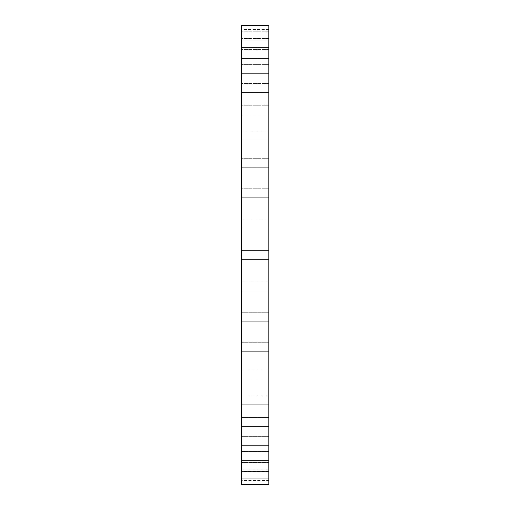 <?xml version="1.0" encoding="UTF-8"?>
<svg xmlns="http://www.w3.org/2000/svg" width="510" height="510" viewBox="0 0 510 510"><rect width="100%" height="100%" fill="white"/><g stroke="black" fill="none" stroke-linecap="round" stroke-linejoin="round"><path stroke-width="0.38" stroke-dasharray="2.55 1.91" d="M268.84 480.471L268.84 471.412L268.84 480.471L241.663 480.471L241.663 471.412L241.663 480.471M268.84 471.412L241.663 471.412L241.663 469.168L241.663 478.227L241.663 471.412M268.84 473.694L268.84 478.227L268.84 469.168L241.663 469.168L268.84 469.168L268.84 473.694M241.663 466.994L241.663 471.527L241.663 466.994M268.84 466.994L268.84 471.527L268.84 462.462L241.663 462.462L268.84 462.462L268.84 466.994M241.663 455.978L241.663 451.446L241.663 455.978M268.84 455.978L268.84 451.446L241.663 451.446L268.84 451.446L268.84 455.978M241.663 440.869L241.663 445.402L241.663 440.869M268.84 440.869L268.84 445.402L268.84 436.343L241.663 436.343L268.84 436.343L268.84 440.869M241.663 421.98L241.663 417.448L241.663 421.98M268.84 421.98L268.84 417.448L241.663 417.448L268.84 417.448L268.84 421.98M241.663 399.687L241.663 404.22L241.663 399.687M268.84 399.687L268.84 404.22L268.84 395.161L241.663 395.161L268.84 395.161L268.84 399.687M241.663 374.448L241.663 378.981L241.663 374.448M268.84 374.448L268.84 378.981L268.84 369.922L241.663 369.922L268.84 369.922L268.84 374.448M241.663 346.781L241.663 351.313L241.663 346.781M268.84 346.781L268.84 351.313L268.84 342.255L241.663 342.255L268.84 342.255L268.84 346.781M241.663 317.245L241.663 321.778L241.663 317.245M268.84 317.245L268.84 321.778L268.84 312.719L241.663 312.719L268.84 312.719L268.84 317.245M241.663 286.441L241.663 290.974L241.663 286.441M268.84 286.441L268.84 290.974L268.84 281.915L241.663 281.915L268.84 281.915L268.84 286.441M241.663 25.5L241.663 484.5M268.84 25.5L268.84 484.5M268.84 223.558L268.84 219.026L241.663 219.026L241.663 228.085L241.663 34.055L241.663 224.202L241.663 219.026L241.663 223.558L241.663 219.026L268.84 219.026L268.84 223.558M268.84 192.755L268.84 188.222L241.663 188.222L241.663 197.281L241.663 188.222L241.663 192.755L241.663 188.222L268.84 188.222L268.84 192.755M268.84 163.219L268.84 158.686L241.663 158.686L241.663 167.745L241.663 158.686L241.663 163.219L241.663 158.686L268.84 158.686L268.84 163.219M268.84 135.552L268.84 131.019L241.663 131.019L241.663 140.078L241.663 131.019L241.663 135.552L241.663 131.019L268.84 131.019L268.84 135.552M268.84 110.313L268.84 105.78L241.663 105.78L241.663 114.839L241.663 105.78L241.663 110.313L241.663 105.78L268.84 105.78L268.84 110.313M268.84 88.02L268.84 92.552L268.84 83.493L241.663 83.493L241.663 92.552L241.663 83.493L241.663 88.02L241.663 83.493L268.84 83.493L268.84 88.02M268.84 69.13L268.84 64.598L241.663 64.598L241.663 73.657L241.663 64.598L241.663 69.13L241.663 64.598L268.84 64.598L268.84 69.13M268.84 54.022L268.84 58.554L268.84 49.495L241.663 49.495L241.663 58.554L241.663 49.495L241.663 54.022L241.663 49.495L268.84 49.495L268.84 54.022M268.84 43.006L268.84 47.538L268.84 38.473L241.663 38.473L241.663 47.538L241.663 38.473L241.663 43.006L241.663 38.473L268.84 38.473L268.84 43.006M268.84 36.306L268.84 31.773L241.663 31.773L241.663 40.832L241.663 31.773L241.663 36.306L241.663 31.773L268.84 31.773L268.84 36.306M268.84 34.055L268.84 38.588L268.84 34.055M268.84 40.832L241.663 40.832L268.84 40.832L268.84 31.773L268.84 40.832M268.84 47.538L241.663 47.538L268.84 47.538L268.84 38.473L268.84 47.538M268.84 58.554L241.663 58.554L268.84 58.554L268.84 49.495L268.84 58.554M268.84 73.657L241.663 73.657L268.84 73.657L268.84 64.598L268.84 73.657M268.84 92.552L241.663 92.552L268.84 92.552L268.84 83.493L268.84 92.552M268.84 114.839L241.663 114.839L268.84 114.839L268.84 105.78L268.84 114.839M268.84 140.078L241.663 140.078L268.84 140.078L268.84 131.019L268.84 140.078M268.84 167.745L241.663 167.745L268.84 167.745L268.84 158.686L268.84 167.745M268.84 197.281L241.663 197.281L268.84 197.281L268.84 188.222L268.84 197.281M268.84 478.227L241.663 478.227L268.84 478.227L268.84 469.168L268.84 478.227M268.84 471.527L241.663 471.527L268.84 471.527L268.84 462.462L268.84 471.527M268.84 460.504L241.663 460.504L268.84 460.504L268.84 451.446L268.84 460.504M268.84 445.402L241.663 445.402L268.84 445.402L268.84 436.343L268.84 445.402M268.84 426.507L241.663 426.507L268.84 426.507L268.84 417.448L268.84 426.507M268.84 404.22L241.663 404.22L268.84 404.22L268.84 395.161L268.84 404.22M268.84 378.981L241.663 378.981L268.84 378.981L268.84 369.922L268.84 378.981M268.84 351.313L241.663 351.313L268.84 351.313L268.84 342.255L268.84 351.313M268.84 321.778L241.663 321.778L268.84 321.778L268.84 312.719L268.84 321.778M268.84 290.974L241.663 290.974L268.84 290.974L268.84 281.915L268.84 290.974M268.84 228.085L241.663 228.085L268.84 228.085L268.84 219.026L268.84 228.085M241.16 38.588L241.16 255M241.663 255L241.663 469.213L241.663 255M241.663 34.055L241.663 29.529L241.663 34.055M268.84 259.533L241.663 259.533L268.84 259.533M268.84 38.588L241.663 38.588M268.84 250.467L241.663 250.467L268.84 250.467M268.84 29.529L241.663 29.529"/><path stroke-width="0.76" d="M241.16 255L241.16 38.588L241.663 38.588M268.84 255L268.84 25.5L241.663 25.5L241.663 484.5L268.84 484.5L268.84 255"/></g></svg>
